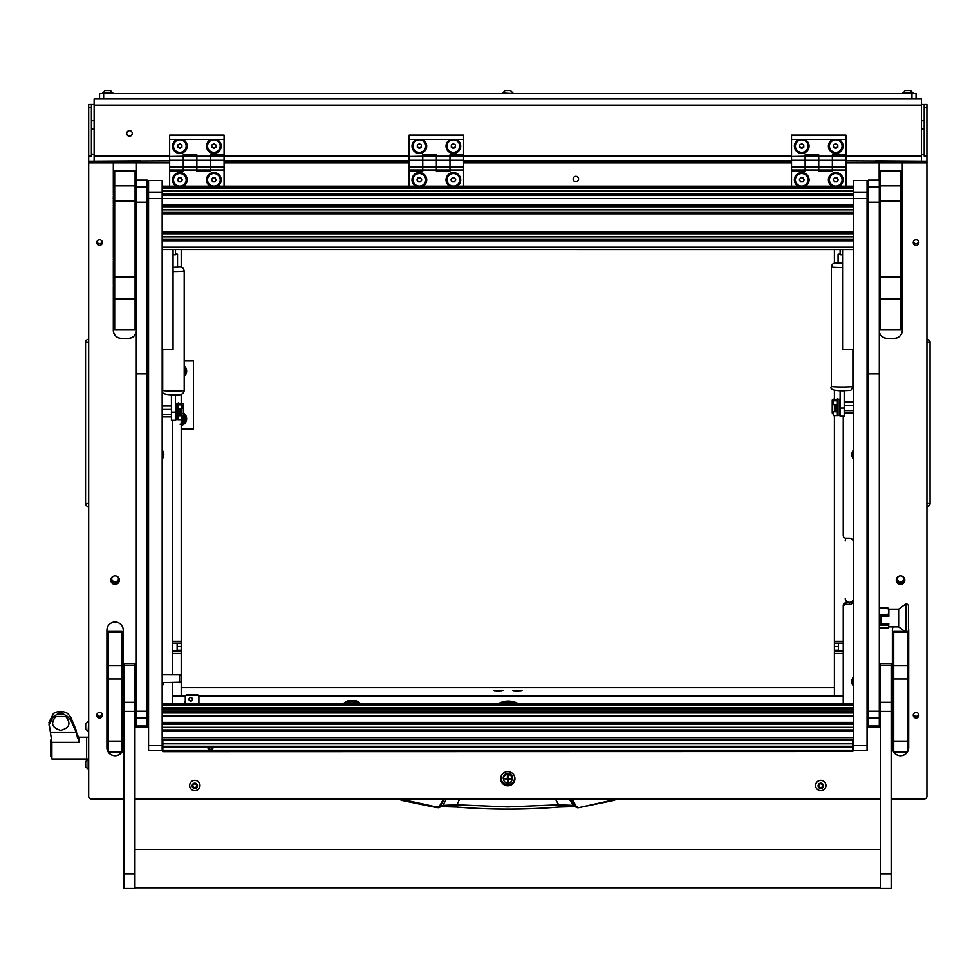 <?xml version="1.0" encoding="UTF-8"?>
<svg xmlns="http://www.w3.org/2000/svg" width="979" height="979" viewBox="0 0 979 979"><rect width="100%" height="100%" fill="white"/><g stroke="black" fill="none" stroke-linecap="round" stroke-linejoin="round"><path stroke-width="1.47" d="M129.509 136.24A2.79 2.766 180 0 0 132.3 133.474A2.79 2.766 180 0 0 129.509 130.696A2.79 2.766 180 0 0 126.719 133.474A2.79 2.766 180 0 0 129.509 136.24M126.719 133.303A2.79 2.766 180 0 0 129.509 135.91A2.79 2.766 180 0 0 132.287 133.303M921.472 104.447L926.917 104.447L926.917 161.18L875.214 160.862M924.2 104.447L924.2 156.126L926.917 156.126M832.346 156.077L921.472 156.077L921.472 99.001L94.131 99.001L94.131 156.077L169.648 156.077M94.131 104.447L91.402 104.447L91.402 156.126L88.685 156.126L88.685 161.18L88.685 104.447L91.402 104.447M91.402 154.033L94.131 154.364M91.402 154.609A5.446 0.661 0 0 0 94.131 154.694M921.472 154.425L924.2 154.095M921.472 154.755A5.446 0.661 0 0 0 924.2 154.67M921.472 156.077L921.472 160.813M94.131 160.813L94.131 156.077M184.211 360.945L193.463 360.945L193.463 428.986L181.213 428.986M926.917 506.18L926.917 339.689M926.917 342.381L930.05 342.381A3.133 3.133 179.8 0 0 927.394 339.285A3.133 3.133 0 0 1 930.05 342.381L930.05 503.487A3.133 3.133 0 0 1 927.394 506.584M930.05 483.283L930.05 489.39M88.685 339.689L88.685 506.18M88.22 339.285A3.133 3.133 0 0 0 85.552 342.381L85.552 503.487A3.133 3.133 -0.2 0 0 88.22 506.584M85.552 356.478L85.552 361.618M570.17 798.436L575.554 806.415L572.727 805.35L558.666 804.799L555.693 799.562L446.387 799.121L442.875 805.35L437.344 807.149L400.081 798.974M555.644 798.436L555.693 799.562L569.215 799.121L574.245 806.586L558.985 807.039L558.666 804.799L507.807 806.892L456.936 804.799L456.606 807.014C490.736 809.768 524.866 809.768 559.009 807.014L573.963 806.476M443.597 798.974L439.461 806.17M574.037 806.512L578.381 807.724L575.554 806.415L576.141 806.17L572.005 798.974M616.28 798.974L614.543 800.271L616.28 798.974M615.522 798.974L614.543 800.271L578.381 807.724L576.141 806.17M401.06 800.271L437.221 807.724L401.219 799.696M437.221 807.724L440.048 806.415L444.258 799.121L443.658 798.876M447.562 798.436L446.387 799.121L444.258 799.121L445.433 798.436M568.04 798.436L571.944 798.876M441.639 806.476L456.618 807.039L441.358 806.586L442.875 805.35L456.936 804.799L459.959 798.436M48.95 724.998L53.527 716.53L60.514 712.308L57.59 711.709L53.527 713.373L48.95 722.441L51.887 742.327L51.887 758.97L86.641 758.97L86.641 737.199L86.641 758.97L88.685 758.97M77.525 738.362L76.178 730.187L70.659 716.971L67.514 713.373L63.451 711.709L60.514 712.296L67.514 716.53L70.659 719.883L76.178 732.219L79.385 742.327L51.887 742.327M57.59 711.709L63.451 711.709L57.59 711.709M53.527 716.53L67.514 716.53M55.815 716.53C50.321 723.31 51.973 727.935 60.784 730.395C69.595 727.948 71.259 723.322 65.764 716.53M51.887 756.253L50.81 756.253L50.81 739.928L51.801 739.928M85.687 765.076L85.687 765.798M88.171 769.47L88.171 759.129L85.687 761.601L85.687 766.985L88.685 769.47M88.171 721.315L85.687 723.787L85.687 729.171L88.685 731.656M88.685 721.303L88.171 731.643M107.176 90.57L105.365 90.57M102.562 93.042L112.903 93.042L110.431 90.57L105.047 90.57L102.562 93.556M181.213 421.239A2.815 2.815 0 0 0 182.571 418.045M183.061 417.654A3.402 3.402 0 0 1 181.213 421.9M183 413.334L184.468 415.879A5.446 5.446 0 0 0 183.391 414.643M186.145 418.779L184.676 421.325A5.446 5.446 0 0 0 184.676 416.234L186.145 418.779M181.213 424.054A5.446 5.446 0 0 0 184.468 421.68L183 424.225L180.063 424.225M183.391 414.925A5.238 5.238 0 0 1 181.213 423.846M186.145 371.151L184.676 373.697A5.446 5.446 0 0 0 184.676 368.606L186.145 371.151M184.211 368.239A5.238 5.238 0 0 1 184.211 374.064M185.973 370.857A6.119 6.119 0 0 0 184.211 366.856M184.211 365.926A6.804 6.804 0 0 1 184.211 376.389M184.211 375.459A6.119 6.119 0 0 0 185.973 371.445M185.973 418.486A6.119 6.119 0 0 0 183.391 413.787M183.391 412.967A6.804 6.804 0 0 1 181.213 425.449M181.213 424.751A6.119 6.119 0 0 0 182.657 424.225M183.171 423.931A6.119 6.119 0 0 0 185.973 419.073M507.244 90.57L505.996 90.57M510.5 90.57L512.972 93.042L510.5 90.57L505.103 90.57L502.631 93.556M512.972 93.556L502.631 93.042L505.103 90.57M907.313 90.57L905.71 90.57M909.479 90.57L910.237 90.57M902.699 93.042L913.04 93.042L910.568 90.57L905.171 90.57L902.699 93.556M115.803 575.982A3.402 3.378 0 0 1 115.081 582.664A3.402 3.378 0 0 1 114.359 575.982M111.704 578.895A3.402 3.378 180 0 0 118.459 578.895M901.243 575.982A3.402 3.378 0 0 1 900.521 582.664A3.402 3.378 0 0 1 899.799 575.982M897.143 578.895A3.402 3.378 180 0 0 903.898 578.895M896.238 580.18A4.283 4.259 180 0 0 900.521 584.426A4.283 4.259 180 0 0 904.804 580.18A4.283 4.259 180 0 0 900.521 575.921A4.283 4.259 180 0 0 896.238 580.18M896.25 579.764A4.283 4.259 180 0 0 904.792 579.764M110.798 580.18A4.283 4.259 180 0 0 115.081 584.426A4.283 4.259 180 0 0 119.365 580.18A4.283 4.259 180 0 0 115.081 575.921A4.283 4.259 180 0 0 110.798 580.18M110.823 579.764A4.283 4.259 180 0 0 119.352 579.764M500.661 778.721A7.147 7.086 180 0 0 507.807 785.807A7.147 7.086 180 0 0 514.942 778.721A7.147 7.086 180 0 0 507.807 771.623A7.147 7.086 180 0 0 500.661 778.721M500.673 778.219A7.147 7.086 180 0 0 507.807 784.815A7.147 7.086 180 0 0 514.93 778.219M96.786 242.523A2.79 2.766 180 0 0 99.577 245.288A2.79 2.766 180 0 0 102.354 242.523A2.79 2.766 180 0 0 99.577 239.745A2.79 2.766 180 0 0 96.786 242.523M102.232 241.691A2.79 2.766 0 0 1 96.909 241.691M96.786 715.245A2.79 2.766 180 0 0 99.577 718.011A2.79 2.766 180 0 0 102.354 715.245A2.79 2.766 180 0 0 99.577 712.467A2.79 2.766 180 0 0 96.786 715.245M102.232 714.413A2.79 2.766 0 0 1 96.909 714.413M913.248 715.245A2.79 2.766 180 0 0 916.038 718.011A2.79 2.766 180 0 0 918.828 715.245A2.79 2.766 180 0 0 916.038 712.467A2.79 2.766 180 0 0 913.248 715.245M918.694 714.413A2.79 2.766 0 0 1 913.37 714.413M913.248 242.523A2.79 2.766 180 0 0 916.038 245.288A2.79 2.766 180 0 0 918.828 242.523A2.79 2.766 180 0 0 916.038 239.745A2.79 2.766 180 0 0 913.248 242.523M918.694 241.691A2.79 2.766 0 0 1 913.37 241.691M573.119 179.035A2.717 2.704 180 0 0 575.836 181.739A2.717 2.704 180 0 0 578.565 179.035A2.717 2.704 180 0 0 575.836 176.342A2.717 2.704 180 0 0 573.119 179.035M162.171 685.961A7.073 7.024 180 0 0 163.701 682.657M853.443 676.991A7.073 7.024 180 0 0 853.443 685.961M162.171 459.053A7.073 7.024 180 0 0 162.171 450.083M853.443 450.083A7.073 7.024 180 0 0 853.443 459.053M843.237 703.705L843.237 605.536A2.717 2.704 0 0 1 845.954 602.831L849.356 602.831A4.087 4.051 180 0 0 853.443 598.781A4.087 4.051 180 0 1 849.356 602.831A4.087 4.051 180 0 1 845.269 598.781L845.269 598.328A4.087 4.051 180 0 0 849.356 602.379A4.087 4.051 180 0 0 853.443 598.328M791.521 161.18L463.581 161.18L791.521 161.18M409.149 161.18L224.081 161.18L409.149 161.18M140.389 160.862L88.685 161.18L88.685 162.832L113.319 162.832L113.319 193.463M136.448 180.148L136.448 162.832L169.648 162.832M113.319 162.832L136.448 162.832M845.954 602.831L845.954 604.484L849.356 604.484A4.087 4.051 180 0 0 853.443 600.433M893.056 626.866A8.162 8.101 0 0 0 892.358 630.146L892.358 747.65A8.162 8.101 0 0 0 893.717 752.129M908.549 628.677A8.162 8.101 0 0 1 908.683 630.146L908.683 747.65A8.162 8.101 0 0 1 907.325 752.129M907.276 752.202A8.162 8.101 0 0 1 893.766 752.202M121.885 752.129A8.162 8.101 0 0 0 123.244 747.65L123.244 630.146A8.162 8.101 0 0 0 115.081 622.044A8.162 8.101 0 0 0 106.919 630.146L106.919 747.65A8.162 8.101 0 0 0 108.277 752.129M121.837 752.202A8.162 8.101 0 0 1 108.326 752.202L108.277 631.406L121.885 631.406L121.885 632.336L108.277 632.336M147.193 206.973A7.612 7.551 0 0 1 148.563 210.093M148.563 278.991A7.612 7.551 0 0 1 147.193 282.123M136.314 331.783A8.162 8.101 0 0 1 128.286 338.416L128.286 338.318A8.162 8.101 180 0 0 136.314 331.685M113.319 330.217A8.162 8.101 180 0 0 121.482 338.318L128.286 338.416M121.482 338.416A8.162 8.101 0 0 1 113.319 330.315L113.319 286.333M113.319 196.13L113.319 197.122M113.319 199.789L113.319 204.268M113.319 206.936L113.319 258.297M113.319 260.952L113.319 283.677M88.685 162.832L88.685 796.282A2.717 2.704 180 0 0 91.402 798.974L124.064 798.974M134.955 798.974L880.659 798.974M891.539 798.974L924.2 798.974A2.717 2.704 180 0 0 926.917 796.282L926.917 161.18M902.295 193.463L902.295 162.832L926.917 162.832M879.289 331.685A8.162 8.101 180 0 0 887.317 338.318L894.121 338.416A8.162 8.101 0 0 0 902.295 330.315L902.295 286.333M902.295 283.677L902.295 260.952M902.295 258.297L902.295 206.936M902.295 204.268L902.295 199.789M902.295 197.122L902.295 196.13M887.317 338.416A8.162 8.101 0 0 1 879.289 331.783M845.954 162.832L879.154 162.832L879.154 180.148M224.081 162.832L409.149 162.832M463.581 162.832L791.521 162.832M845.954 604.484A2.717 2.704 180 0 0 843.237 607.188M172.377 420.321L172.377 674.519M172.377 682.657L172.377 703.705M853.443 542.354A4.087 4.051 180 0 0 849.356 538.303L845.954 538.303A2.717 2.704 180 0 1 843.237 535.611L843.237 416.271M902.295 162.832L879.154 162.832M106.919 747.552A8.162 8.101 180 0 0 108.277 752.031M108.4 752.202A8.162 8.101 180 0 0 121.775 752.202M121.885 752.031A8.162 8.101 180 0 0 123.244 747.552M135.09 207.499A7.134 7.086 0 0 1 136.314 206.079M121.482 338.318L128.286 338.318M136.314 284.62L135.09 284.62M887.317 338.318L894.121 338.318A8.162 8.101 180 0 0 902.295 330.217M907.325 752.031A8.162 8.101 180 0 0 908.683 747.552L908.683 630.146M892.358 630.146L892.358 747.552A8.162 8.101 180 0 0 893.717 752.031M893.839 752.202A8.162 8.101 180 0 0 907.203 752.202M135.09 284.24L136.314 284.24L135.09 284.204M147.193 280.459A6.829 6.767 180 0 0 147.902 277.473L147.902 211.293A6.829 6.767 180 0 0 147.193 208.307M136.314 206.434A6.829 6.767 180 0 0 135.09 208.037M135.09 208.123A6.78 6.731 0 0 1 136.314 206.496M147.193 208.392A6.78 6.731 0 0 1 147.853 211.293L147.853 277.473A6.78 6.731 0 0 1 147.193 280.373M136.314 283.959L135.09 283.959M135.09 208.919A6.474 6.425 0 0 1 136.314 207.01M522.052 690.391L512.604 690.391L522.052 690.391M502.998 690.391L493.551 690.391L502.998 690.391M834.389 687.735L181.213 687.735M843.237 653.482L834.389 653.482L834.389 696.02L843.237 696.02L198.859 696.02M185.349 696.02L172.377 696.02L181.213 696.02L181.213 682.192L179.585 682.657L179.585 674.519L170.334 674.519M834.389 653.482L834.389 651.206L843.237 651.206M843.237 643.105L834.389 643.105L834.389 651.206M834.389 643.105L834.389 641.318L843.237 641.318M834.389 249.547L834.389 262.837M834.389 390.327L834.389 399.212M834.389 415.83L834.389 641.318M846.064 538.303A4.087 4.051 180 0 0 845.269 540.702M838.465 643.105L838.465 650.949L843.237 650.949M172.377 641.318L181.213 641.318L181.213 419.881M181.213 403.262L181.213 394.39M181.213 266.9L181.213 249.547M181.213 641.318L181.213 643.105L172.377 643.105M172.377 651.206L181.213 651.206L181.213 643.105M181.213 651.206L181.213 653.482L172.377 653.482M162.171 682.657L181.213 682.216L181.213 653.482M172.377 650.949L177.138 650.949L177.138 643.105M177.077 139.348A7.342 7.294 180 0 0 179.855 153.397A7.342 7.294 180 0 0 182.632 139.348L169.648 139.348L169.648 135.139L224.081 135.139L224.081 139.348L211.097 139.348A7.342 7.294 180 0 0 213.875 153.397A7.342 7.294 180 0 0 216.653 139.348M169.648 167.03L169.648 160.275L183.257 160.275L183.257 154.878L196.865 154.878L196.865 160.275L210.473 160.275L210.473 171.092L196.865 171.092L196.865 169.991L210.473 169.991L210.473 167.03L196.865 167.03L196.865 169.991L196.865 160.275L196.865 167.03L169.648 167.03L169.648 169.991L183.257 169.991L183.257 160.275L183.257 171.092L169.648 171.092L169.648 186.194M169.648 160.275L169.648 156.481L183.257 156.481L183.257 160.275L196.865 160.275L196.865 156.481L210.473 156.481L210.473 154.878L224.081 154.878L224.081 139.348M169.648 156.481L183.257 156.236M169.648 156.236L169.648 139.348M210.473 160.275L210.473 156.481L210.473 160.275L224.081 160.275L224.081 167.03L210.473 167.03L210.473 160.275M196.865 156.236L210.473 156.236M211.097 139.348L182.632 139.348M169.648 135.555L224.081 135.555M217.546 186.194A7.342 7.294 180 0 0 213.875 172.573A7.342 7.294 180 0 0 210.204 186.194M183.526 186.194A7.342 7.294 180 0 0 179.855 172.573A7.342 7.294 180 0 0 176.183 186.194M224.081 156.322L210.473 156.481L224.081 156.322M224.081 156.481L224.081 160.275M224.081 167.03L224.081 169.991L210.473 169.991M224.081 169.991L224.081 186.194M183.257 170.26L169.648 170.26L169.648 171.092M210.473 170.26L196.865 170.26M183.257 156.322L196.865 156.481L183.257 156.322M196.865 169.991L183.257 169.991M514.256 775.686A6.804 6.755 0 0 1 507.807 784.571A6.804 6.755 0 0 1 501.003 777.815L501.003 777.705A6.804 6.755 0 0 1 501.236 775.919M514.611 777.815L514.611 777.705A6.804 6.755 0 0 0 514.367 775.919M503.475 779.211A4.552 4.528 0 0 1 507.807 773.288A4.552 4.528 0 0 1 512.139 779.211M512.36 777.705A4.552 4.528 0 0 1 512.152 778.917M503.451 778.917A4.552 4.528 0 0 1 503.243 777.705M501.003 777.815A6.804 6.755 0 0 1 501.346 775.686M507.807 782.294L508.211 779.186L511.344 778.782L508.211 778.378L508.211 775.674L507.391 775.674L507.391 778.378L504.258 778.782L507.391 779.186L507.807 782.294M507.391 781.78L508.211 781.78M512.152 778.697A4.357 4.32 180 0 0 507.807 774.291A4.357 4.32 180 0 0 503.451 778.697M507.807 783.102A4.357 4.32 180 0 0 512.152 778.782A4.357 4.32 180 0 0 507.807 774.45A4.357 4.32 180 0 0 503.451 778.782A4.357 4.32 180 0 0 507.807 783.102M504.271 778.733L507.391 779.186M508.211 779.186L511.332 778.733M344.632 703.705A8.162 8.101 0 0 1 349.956 701.747L354.031 701.747A8.162 8.101 0 0 1 359.354 703.705M356.466 703.705A6.804 6.755 180 0 0 354.031 703.265L354.031 700.585L349.956 700.585L349.956 703.265A6.804 6.755 180 0 0 347.521 703.705M354.031 703.265L349.956 703.265M343.519 703.705A8.162 8.101 0 0 1 349.956 700.585M354.031 700.585A8.162 8.101 0 0 1 360.48 703.705M798.95 139.348A7.342 7.294 180 0 0 801.728 153.397A7.342 7.294 180 0 0 804.505 139.348L791.521 139.348L791.521 135.139L845.954 135.139L845.954 139.348L832.97 139.348A7.342 7.294 180 0 0 835.748 153.397A7.342 7.294 180 0 0 838.526 139.348M791.521 167.03L791.521 160.275L805.13 160.275L805.13 154.878L818.738 154.878L818.738 160.275L832.346 160.275L832.346 171.092L818.738 171.092L818.738 169.991L832.346 169.991L832.346 167.03L818.738 167.03L818.738 169.991L818.738 160.275L818.738 167.03L791.521 167.03L791.521 169.991L805.13 169.991L805.13 160.275L805.13 171.092L791.521 171.092L791.521 186.194M791.521 160.275L791.521 156.481L805.13 156.481L805.13 160.275L818.738 160.275L818.738 156.481L832.346 156.481L832.346 154.878L845.954 154.878L845.954 139.348M791.521 156.481L805.13 156.236M791.521 156.236L791.521 139.348M832.346 160.275L832.346 156.481L832.346 160.275L845.954 160.275L845.954 167.03L832.346 167.03L832.346 160.275M818.738 156.236L832.346 156.236M832.97 139.348L804.505 139.348M791.521 135.555L845.954 135.555M839.419 186.194A7.342 7.294 180 0 0 835.748 172.573A7.342 7.294 180 0 0 832.077 186.194M805.399 186.194A7.342 7.294 180 0 0 801.728 172.573A7.342 7.294 180 0 0 798.056 186.194M845.954 156.322L832.346 156.481L845.954 156.322M845.954 156.481L845.954 160.275M845.954 167.03L845.954 169.991L832.346 169.991M845.954 169.991L845.954 186.194M805.13 170.26L791.521 170.26L791.521 171.092M832.346 170.26L818.738 170.26M805.13 156.322L818.738 156.481L805.13 156.322M818.738 169.991L805.13 169.991M416.577 139.348A7.342 7.294 180 0 0 419.355 153.397A7.342 7.294 180 0 0 422.133 139.348L409.149 139.348L409.149 135.139L463.581 135.139L463.581 139.348L450.597 139.348A7.342 7.294 180 0 0 453.375 153.397A7.342 7.294 180 0 0 456.153 139.348M409.149 167.03L409.149 160.275L422.757 160.275L422.757 154.878L436.365 154.878L436.365 160.275L449.973 160.275L449.973 171.092L436.365 171.092L436.365 169.991L449.973 169.991L449.973 167.03L436.365 167.03L436.365 169.991L436.365 160.275L436.365 167.03L409.149 167.03L409.149 169.991L422.757 169.991L422.757 160.275L422.757 171.092L409.149 171.092L409.149 186.194M409.149 160.275L409.149 156.481L422.757 156.481L422.757 160.275L436.365 160.275L436.365 156.481L449.973 156.481L449.973 154.878L463.581 154.878L463.581 139.348M409.149 156.481L422.757 156.236M409.149 156.236L409.149 139.348M449.973 160.275L449.973 156.481L449.973 160.275L463.581 160.275L463.581 167.03L449.973 167.03L449.973 160.275M436.365 156.236L449.973 156.236M450.597 139.348L422.133 139.348M409.149 135.555L463.581 135.555M457.034 186.194A7.342 7.294 180 0 0 453.375 172.573A7.342 7.294 180 0 0 449.704 186.194M423.026 186.194A7.342 7.294 180 0 0 419.355 172.573A7.342 7.294 180 0 0 415.683 186.194M463.581 156.322L449.973 156.481L463.581 156.322M463.581 156.481L463.581 160.275M463.581 167.03L463.581 169.991L449.973 169.991M463.581 169.991L463.581 186.194M422.757 170.26L409.149 170.26L409.149 171.092M449.973 170.26L436.365 170.26M422.757 156.322L436.365 156.481L422.757 156.322M436.365 169.991L422.757 169.991M186.181 179.83L186.181 179.744A6.327 6.278 180 0 0 178.215 173.675A6.327 6.278 180 0 0 173.528 179.793L173.528 179.83A6.327 6.278 180 0 0 181.494 185.9A6.327 6.278 180 0 0 185.337 176.697A6.327 6.278 180 0 0 173.528 179.83M181.029 181.861L182.216 179.83L181.029 177.811L178.68 177.811L177.505 179.83L178.68 181.861L181.029 181.861L182.106 179.647M177.615 179.647L178.68 181.482L181.029 181.482M425.681 179.83L425.681 179.744A6.327 6.278 180 0 0 417.715 173.675A6.327 6.278 180 0 0 413.028 179.793L413.028 179.83A6.327 6.278 180 0 0 420.994 185.9A6.327 6.278 180 0 0 424.837 176.697A6.327 6.278 180 0 0 413.028 179.83M420.529 181.861L421.704 179.83L420.529 177.811L418.18 177.811L416.993 179.83L418.18 181.861L420.529 181.861L421.594 179.647M417.103 179.647L418.18 181.482L420.529 181.482M808.054 179.83L808.054 179.744A6.327 6.278 180 0 0 800.088 173.675A6.327 6.278 180 0 0 795.401 179.793L795.401 179.83A6.327 6.278 180 0 0 803.367 185.9A6.327 6.278 180 0 0 807.21 176.697A6.327 6.278 180 0 0 795.401 179.83M802.902 181.861L804.089 179.83L802.902 177.811L800.553 177.811L799.378 179.83L800.553 181.861L802.902 181.861L803.979 179.647M799.488 179.647L800.553 181.482L802.902 181.482M220.202 179.83L220.202 179.744A6.327 6.278 180 0 0 212.235 173.675A6.327 6.278 180 0 0 207.548 179.793L207.548 179.83A6.327 6.278 180 0 0 215.515 185.9A6.327 6.278 180 0 0 219.357 176.697A6.327 6.278 180 0 0 207.548 179.83M215.05 181.861L216.237 179.83L215.05 177.811L212.7 177.811L211.513 179.83L212.7 181.861L215.05 181.861L216.126 179.647M211.635 179.647L212.7 181.482L215.05 181.482M459.702 179.83L459.702 179.744A6.327 6.278 180 0 0 451.735 173.675A6.327 6.278 180 0 0 447.048 179.793L447.048 179.83A6.327 6.278 180 0 0 455.015 185.9A6.327 6.278 180 0 0 458.857 176.697A6.327 6.278 180 0 0 447.048 179.83M454.55 181.861L455.724 179.83L454.55 177.811L452.188 177.811L451.013 179.83L452.188 181.861L454.55 181.861L455.614 179.647M451.123 179.647L452.188 181.482L454.55 181.482M842.075 179.83L842.075 179.744A6.327 6.278 180 0 0 834.108 173.675A6.327 6.278 180 0 0 829.421 179.793L829.421 179.83A6.327 6.278 180 0 0 837.388 185.9A6.327 6.278 180 0 0 841.23 176.697A6.327 6.278 180 0 0 829.421 179.83M836.923 181.861L838.11 179.83L836.923 177.811L834.573 177.811L833.386 179.83L834.573 181.861L836.923 181.861L838 179.647M833.508 179.647L834.573 181.482L836.923 181.482M186.181 145.981L186.181 146.067A6.327 6.278 180 0 0 183.024 140.535A6.327 6.278 180 0 0 173.528 146.03A6.327 6.278 180 0 0 176.697 151.512A6.327 6.278 180 0 0 186.181 146.067A6.327 6.278 180 0 0 183.024 140.633A6.327 6.278 180 0 0 173.528 146.067L173.528 145.981M181.898 147.242L181.898 144.904L179.855 143.729L177.811 144.904L177.811 147.242L179.855 148.404L181.898 147.242M177.811 144.904L177.811 146.862L179.855 148.025L181.898 146.862L181.898 144.904M425.681 145.981L425.681 146.067A6.327 6.278 180 0 0 422.512 140.535A6.327 6.278 180 0 0 413.028 146.03A6.327 6.278 180 0 0 416.185 151.512A6.327 6.278 180 0 0 425.681 146.067A6.327 6.278 180 0 0 422.512 140.633A6.327 6.278 180 0 0 413.028 146.067L413.028 145.981M421.398 147.242L421.398 144.904L419.355 143.729L417.311 144.904L417.311 147.242L419.355 148.404L421.398 147.242M417.311 144.904L417.311 146.862L419.355 148.025L421.398 146.862L421.398 144.904M808.054 145.981L808.054 146.067A6.327 6.278 180 0 0 804.897 140.535A6.327 6.278 180 0 0 795.401 146.03A6.327 6.278 180 0 0 798.57 151.512A6.327 6.278 180 0 0 808.054 146.067A6.327 6.278 180 0 0 804.897 140.633A6.327 6.278 180 0 0 795.401 146.067L795.401 145.981M803.771 147.242L803.771 144.904L801.728 143.729L799.684 144.904L799.684 147.242L801.728 148.404L803.771 147.242M799.684 144.904L799.684 146.862L801.728 148.025L803.771 146.862L803.771 144.904M220.202 145.981L220.202 146.067A6.327 6.278 180 0 0 217.044 140.535A6.327 6.278 180 0 0 207.548 146.03A6.327 6.278 180 0 0 210.718 151.512A6.327 6.278 180 0 0 220.202 146.067A6.327 6.278 180 0 0 217.044 140.633A6.327 6.278 180 0 0 207.548 146.067L207.548 145.981M215.918 147.242L215.918 144.904L213.875 143.729L211.831 144.904L211.831 147.242L213.875 148.404L215.918 147.242M211.831 144.904L211.831 146.862L213.875 148.025L215.918 146.862L215.918 144.904M459.702 145.981L459.702 146.067A6.327 6.278 180 0 0 456.532 140.535A6.327 6.278 180 0 0 447.048 146.03A6.327 6.278 180 0 0 450.205 151.512A6.327 6.278 180 0 0 459.702 146.067A6.327 6.278 180 0 0 456.532 140.633A6.327 6.278 180 0 0 447.048 146.067L447.048 145.981M455.419 147.242L455.419 144.904L453.375 143.729L451.331 144.904L451.331 147.242L453.375 148.404L455.419 147.242M451.331 144.904L451.331 146.862L453.375 148.025L455.419 146.862L455.419 144.904M842.075 145.981L842.075 146.067A6.327 6.278 180 0 0 838.917 140.535A6.327 6.278 180 0 0 829.421 146.03A6.327 6.278 180 0 0 832.591 151.512A6.327 6.278 180 0 0 842.075 146.067A6.327 6.278 180 0 0 838.917 140.633A6.327 6.278 180 0 0 829.421 146.067L829.421 145.981M837.791 147.242L837.791 144.904L835.748 143.729L833.704 144.904L833.704 147.242L835.748 148.404L837.791 147.242M833.704 144.904L833.704 146.862L835.748 148.025L837.791 146.862L837.791 144.904M162.171 684.676A6.327 6.278 180 0 0 162.942 682.657M853.443 678.276A6.327 6.278 180 0 0 853.443 684.676M852.55 681.47L852.55 681.384A6.327 6.278 180 0 1 853.443 678.178M162.171 457.768A6.327 6.278 180 0 0 163.052 454.574L163.052 454.476A6.327 6.278 180 0 0 162.171 451.27M163.052 454.574A6.327 6.278 180 0 0 162.171 451.368M853.443 451.368A6.327 6.278 180 0 0 853.443 457.768M852.55 454.574L852.55 454.476A6.327 6.278 180 0 1 853.443 451.27M499.963 690.917L496.586 690.917M501.97 690.746L494.579 690.746M519.017 690.917L515.639 690.917M521.024 690.746L513.632 690.746M577.818 177.175A2.656 2.631 0 0 1 575.836 181.58A2.656 2.631 0 0 1 573.865 177.175M578.565 178.986A2.717 2.704 0 0 1 575.836 181.641A2.717 2.704 0 0 1 573.119 178.986M147.193 711.268L147.193 373.868L136.314 373.868L136.314 727.311L147.193 727.311L147.193 711.268L136.314 711.268M147.193 202.225L136.314 202.225L136.314 180.148L147.193 180.148L147.193 373.868M136.314 202.225L136.314 373.868M879.289 711.268L879.289 373.868L868.41 373.868L868.41 727.311L879.289 727.311L879.289 711.268L868.41 711.268M879.289 202.225L868.41 202.225L868.41 180.148L879.289 180.148L879.289 373.868M868.41 202.225L868.41 373.868M162.171 180.491L148.563 180.491L162.171 180.491L162.171 750.281M148.563 180.528L148.563 192.471L162.171 192.471M867.051 180.491L853.443 180.491L867.051 180.491L867.051 198.541L148.563 198.541L148.563 745.545L162.171 745.545M148.563 750.281L148.563 745.545M148.563 198.541L148.563 192.471M853.443 180.528L853.443 192.471L867.051 192.471M867.051 198.541L867.051 750.281M853.443 192.471L853.443 745.545L867.051 745.545M853.443 750.281L853.443 745.545M173.05 249.547L173.05 349.454L162.171 349.454M842.552 249.547L842.552 349.454L853.443 349.454M190.746 701.099A1.774 1.75 180 0 0 192.508 699.336A1.774 1.75 180 0 0 190.746 697.586A1.774 1.75 180 0 0 188.971 699.336A1.774 1.75 180 0 0 190.746 701.099M188.984 699.214A1.774 1.75 180 0 0 190.746 700.842A1.774 1.75 180 0 0 192.508 699.214M186.659 695.041L186.659 695.286A1.358 1.346 180 0 0 185.3 696.644L185.3 696.387A1.358 1.346 0 0 1 186.659 695.041L197.55 695.041A1.358 1.346 0 0 1 198.908 696.387L198.908 703.705M198.908 696.644A1.358 1.346 180 0 0 197.55 695.286L197.55 695.041M186.659 695.286L197.55 695.286M183.942 703.705A4.087 4.051 0 0 0 185.3 700.695L185.3 696.644M183.636 703.705A4.087 4.051 180 0 0 185.3 700.438M210.473 747.772L212.859 748.605L210.473 749.571L208.086 748.605L210.473 747.772M162.844 751.529L852.758 751.529L162.844 751.688L162.844 743.82L852.758 743.82L852.758 750.22L162.844 750.22M852.758 751.529L852.758 750.22M162.171 740.026L852.758 739.904L162.844 739.989L162.844 743.82M853.443 740.026L852.758 740.026L852.758 743.82M170.334 682.62L179.585 682.62M181.213 674.959L179.585 674.519M181.213 409.051L181.213 414.876M180.405 415.622L180.405 409.112M180.405 415.72L179.316 415.72L179.316 409.075M171.423 414.668L162.171 414.668M162.171 409.43L171.423 409.43M834.389 410.825L834.389 405M835.209 405.061L835.209 411.572M836.299 405.025L836.299 411.633M844.179 405.379L853.443 405.379M853.443 410.605L844.179 410.605M182.033 418.131L182.265 418.119A1.358 1.114 100.2 0 0 183.391 416.711L183.391 404.474A1.358 1.114 100.2 0 0 182.265 403.262L179.328 403.519L182.033 404.829L182.033 408.732L178.765 409.002L178.765 415.794L181.445 415.781L179.94 415.549M180.503 415.549L182.033 415.794L182.033 419.685L178.227 419.685L178.814 414.863L178.79 415.806L182.033 415.794M178.227 414.154L178.227 410.372M182.033 404.829L178.227 404.829L178.227 402.932L178.765 404.829L181.494 404.829L178.79 403.519L181.959 403.201A1.358 1.114 -79.8 0 1 182.351 403.262M178.765 409.002L178.227 404.829M178.227 408.732L178.765 415.842M835.662 411.498L837.375 411.107L837.375 415.634L833.57 415.634L833.57 411.743L835.099 411.498M833.57 404.682L833.57 400.778L837.375 400.778L837.375 404.682L833.57 404.682M837.375 400.778L837.375 398.869L836.837 400.778L834.12 400.778L836.788 399.493L833.337 399.212L836.274 399.469L833.57 400.778M833.337 399.212A1.358 1.114 -100.2 0 0 832.211 400.423L832.211 412.661A1.358 1.114 -100.2 0 0 833.337 414.068L833.57 414.08M837.375 406.322L837.375 410.103M836.788 399.493L836.788 400.827L836.812 399.469M836.837 411.792L833.57 411.743M836.837 411.107L836.837 404.951M177.591 403.299L176.049 403.299L176.049 419.636L177.591 419.636L177.591 403.299L178.227 404.388M837.375 411.743L837.375 404.682M838.012 415.573L839.554 415.573L839.554 399.248L838.012 399.248L838.012 415.573L837.375 414.496M837.375 401.255L838.012 399.248M135.09 201.025L114.678 201.025L114.678 170.835L135.09 170.835L135.09 299.084L114.678 299.084L114.678 277.081L135.09 277.081M114.678 299.084L114.678 329.605L135.09 329.605L135.09 299.084M114.678 201.025L114.678 277.081M900.925 201.025L880.513 201.025L880.513 170.835L900.925 170.835L900.925 329.605L880.513 329.605L880.513 277.081L900.925 277.081M880.513 201.025L880.513 277.081M108.277 741.091L121.885 741.091L121.885 679.022L108.277 679.022M121.885 741.091L121.885 752.202L108.277 752.202M108.277 665.463L121.885 665.463L121.885 632.336M121.885 665.463L121.885 679.022M907.325 632.177L907.325 679.022L893.717 679.022L893.717 741.091L907.325 741.091L907.325 752.202L893.717 752.202L893.717 741.091M893.717 679.022L893.717 665.463L907.325 665.463M904.865 631.406L893.717 631.406L893.717 665.463M907.325 679.022L907.325 741.091M893.717 632.336L907.325 632.336M880.659 874.014L880.659 888.43L891.539 888.43L891.539 663.603L880.659 663.603L880.659 874.014L891.539 874.014M124.064 874.014L124.064 888.43L134.955 888.43L134.955 663.603L124.064 663.603L124.064 874.014L134.955 874.014M175.498 394.867L171.423 394.867M175.498 394.88L171.423 394.88M175.498 412.135L175.498 420.321L171.423 420.309L171.423 412.135L175.498 412.135L175.498 395.014M175.498 420.321L171.423 420.321M171.423 412.135L171.423 395.014M175.498 254.454L177.542 254.234L175.498 254.026M175.498 249.547L175.498 254.773L173.05 254.773M844.179 390.805L840.104 390.805L844.179 390.817M844.179 408.059L844.179 416.271L840.104 416.246L840.104 408.059L844.179 408.059L844.179 390.951M844.179 416.271L840.104 416.271M840.104 408.059L840.104 390.951M840.104 254.038L838.061 254.234L840.104 254.442M842.552 254.76L840.104 254.76L840.104 249.547M901.243 195.384A10.891 1.322 -0 0 0 902.369 194.797L901.243 189.963L901.243 199.594M114.359 195.384L114.359 189.963L113.234 194.797A10.891 1.322 180 0 0 114.359 195.384L114.678 199.63M114.359 199.594L113.234 194.797M908.549 605.45L908.549 630.941L906.113 632.312L906.113 603.725L906.627 632.312L906.627 603.725L908.549 605.45M906.113 603.725L898.612 609.171L898.612 626.866L906.113 632.312M898.612 609.171L888.822 609.171L888.822 616.342L881.333 616.342L881.333 623.476L888.822 623.476L888.602 627.245M888.822 609.538L888.026 608.094L888.822 611.606L888.026 615.13L888.822 615.889M888.822 626.499L888.026 627.943L888.822 626.499L888.296 624.064L881.063 624.064L881.063 616.121L888.296 616.121M881.333 623.158L881.063 616.121M888.026 615.13L879.289 615.13M879.289 608.094L888.026 608.094M879.289 627.943L888.026 627.943M879.289 625.055L888.026 625.055M114.359 285.587L114.359 280.165L113.234 284.999A10.891 1.322 180 0 0 114.359 285.587L114.678 289.845M114.359 289.796L113.234 284.999M114.359 260.218L114.359 254.785L113.234 259.631A10.891 1.322 180 0 0 114.359 260.218L114.678 264.465M114.678 210.436L114.359 199.63M901.243 285.587A10.891 1.322 -0 0 0 902.369 284.999L901.243 280.165L901.243 289.796M901.243 260.218A10.891 1.322 -0 0 0 902.369 259.631L901.243 254.785L900.925 264.465M900.925 199.63L900.925 210.436M193.499 784.326A0.783 0.771 0 0 1 193.218 784.277L192.655 785.244A0.783 0.771 0 0 1 192.655 786.431L193.218 787.397A0.783 0.771 0 0 1 194.27 787.997L195.384 787.997A0.783 0.771 0 0 1 196.424 787.397L196.987 786.431A0.783 0.771 0 0 1 196.987 785.244L196.424 784.277A0.783 0.771 0 0 1 195.384 783.677L194.27 783.677A0.783 0.771 0 0 1 193.499 784.326M192.459 786.749L193.218 787.153A0.783 0.771 0 0 1 194.27 787.752L195.384 787.752A0.783 0.771 0 0 1 196.424 787.153L197.183 786.749M194.821 783.163A2.692 2.68 0 0 1 197.513 785.843A2.692 2.68 0 0 1 194.821 788.511A2.692 2.68 0 0 1 192.129 785.843A2.692 2.68 0 0 1 194.821 783.163M194.821 780.398A5.176 5.128 0 0 1 199.997 785.537A5.176 5.128 0 0 1 194.821 790.665A5.176 5.128 0 0 1 189.657 785.537A5.176 5.128 0 0 1 194.821 780.398M199.997 785.476L199.997 785.537A5.176 5.128 180 0 0 194.821 780.336A5.176 5.128 180 0 0 189.657 785.501L189.657 785.476M192.459 784.681L192.655 784.987A0.783 0.771 0 0 1 192.936 785.709M196.706 785.709A0.783 0.771 0 0 1 196.987 784.987L197.183 784.681M819.447 784.326A0.783 0.771 0 0 1 819.178 784.277L818.615 785.244A0.783 0.771 0 0 1 818.615 786.431L819.178 787.397A0.783 0.771 0 0 1 820.218 787.997L821.344 787.997A0.783 0.771 0 0 1 822.384 787.397L822.947 786.431A0.783 0.771 0 0 1 822.947 785.244L822.384 784.277A0.783 0.771 0 0 1 821.344 783.677L820.218 783.677A0.783 0.771 0 0 1 819.447 784.326M818.42 786.749L819.178 787.153A0.783 0.771 0 0 1 820.218 787.752L821.344 787.752A0.783 0.771 0 0 1 822.384 787.153L823.143 786.749M820.781 783.163A2.692 2.68 0 0 1 823.474 785.843A2.692 2.68 0 0 1 820.781 788.511A2.692 2.68 0 0 1 818.089 785.843A2.692 2.68 0 0 1 820.781 783.163M820.781 780.398A5.176 5.128 0 0 1 825.946 785.537A5.176 5.128 0 0 1 820.781 790.665A5.176 5.128 0 0 1 815.605 785.537A5.176 5.128 0 0 1 820.781 780.398M825.946 785.476L825.946 785.537A5.176 5.128 180 0 0 820.781 780.336A5.176 5.128 180 0 0 815.605 785.501L815.605 785.476M818.42 784.681L818.615 784.987A0.783 0.771 0 0 1 818.897 785.709M822.666 785.709A0.783 0.771 0 0 1 822.947 784.987L823.143 784.681M99.577 99.001L99.577 93.556L103.652 93.556L103.652 99.001M911.951 99.001L911.951 93.556L916.038 93.556L916.038 99.001M911.951 93.556L103.652 93.556M926.917 107.494L924.2 107.494M183.257 156.077L196.865 156.077M210.473 156.077L409.149 156.077M422.757 156.077L436.365 156.077M449.973 156.077L791.521 156.077M805.13 156.077L818.738 156.077M94.131 105.108L921.472 105.108M88.685 107.494L91.402 107.494M94.131 161.18L169.648 160.862M845.954 160.862L921.472 161.18M926.917 503.487L930.05 503.487M88.685 342.381L85.552 342.381M88.685 503.487L85.552 503.487M614.396 799.696L578.381 807.724L614.543 800.271M79.385 738.142L79.385 742.327M50.602 732.219L76.178 732.219M70.659 716.971L70.659 719.883M57.59 714.021L63.451 714.021M181.213 422.708A4.149 4.149 0 0 0 183.391 416.613M849.356 602.831L849.356 604.484M147.902 277.473L148.563 277.608M147.902 211.293L148.563 211.427M147.193 277.608L147.853 277.473M147.193 211.427L147.853 211.293M838.465 650.24L834.389 650.24M838.465 646.446L834.389 646.446M177.138 646.446L181.213 646.446M177.138 650.24L181.213 650.24M500.538 703.705A20.412 20.265 0 0 1 516.129 703.705M515.297 703.705A20.143 19.984 180 0 0 501.37 703.705M507.599 701.086A20.412 20.265 180 0 0 498.274 703.705L507.599 701.086L518.393 703.705A20.412 20.265 180 0 0 507.599 701.086M147.193 726.014L136.314 726.014M147.193 718.096L136.314 718.096M136.314 187.062L147.193 187.062M879.289 726.014L868.41 726.014M879.289 718.096L868.41 718.096M868.41 187.062L879.289 187.062M853.443 737.652L162.171 737.652M853.443 731.301L162.171 731.301M853.443 730.089L162.171 730.089M162.171 729.979L853.443 729.979L162.171 729.979M162.171 727.324L853.443 727.324M162.171 724.264L853.443 724.264M162.171 723.334L853.443 723.334L162.171 723.346M162.171 722.392L853.443 722.392M853.443 716.041L162.171 716.041M853.443 713.006L162.171 713.006M853.443 712.235L162.171 712.235L853.443 712.222M162.171 711.133L853.443 711.133M853.443 708.918L162.171 708.918L853.443 708.906M162.171 707.817L853.443 707.817M853.443 705.602L162.171 705.602L853.443 705.59M162.171 704.501L853.443 704.501M853.443 703.73L162.171 703.73L853.443 703.705M853.443 186.206L162.171 186.206L853.443 186.194M853.443 186.989L162.171 186.989M853.443 188.078L162.171 188.078L853.443 188.078M853.443 190.305L162.171 190.305M853.443 191.394L162.171 191.394L853.443 191.394M853.443 193.622L162.171 193.622M853.443 194.723L162.171 194.723L853.443 194.711M853.443 195.494L162.171 195.494M853.443 204.88L162.171 204.88M853.443 205.823L162.171 205.823L853.443 205.835M853.443 206.753L162.171 206.753M853.443 209.812L162.171 209.812M853.443 212.467L162.171 212.467L853.443 212.455M853.443 212.578L162.171 212.578M853.443 213.789L162.171 213.789M853.443 231.888L162.171 231.888M853.443 232.843L162.171 232.843L853.443 232.843M853.443 233.761L162.171 233.761M853.443 236.832L162.171 236.832M853.443 239.476L162.171 239.476L853.443 239.476M853.443 239.586L162.171 239.586M853.443 240.81L162.171 240.81M853.443 247.149L162.171 247.149M853.443 249.523L162.171 249.523L853.443 249.547M852.758 746.965L162.844 746.965L852.758 746.977M852.758 746.255L162.844 746.255L852.758 746.267M178.814 404.878L178.814 403.544L178.79 404.865M836.788 410.813L836.788 411.755L836.812 410.813M114.678 185.863L135.09 185.863M900.925 299.084L880.513 299.084M880.513 185.863L900.925 185.863M880.659 711.427L891.539 711.427M880.659 702.335L891.539 702.335M880.659 665.39L891.539 665.39M124.064 711.427L134.955 711.427M124.064 702.335L134.955 702.335M124.064 665.39L134.955 665.39M173.05 271.513A10.745 0.636 180 0 0 173.467 271.526A10.745 0.636 180 0 0 184.211 270.877L183.44 268.479L181.433 266.973L173.05 267.206M184.211 390.413A10.745 0.636 180 0 1 173.467 391.049A10.745 0.636 180 0 1 162.71 390.413C160.862 393.203 164.448 394.696 173.467 394.892C180.283 395.626 183.868 394.133 184.211 390.413L184.211 270.877M842.552 263.131L834.732 262.751L832.334 264.208L831.391 266.814L831.391 386.362A10.745 0.624 180 0 0 842.148 386.986A10.745 0.624 180 0 0 852.893 386.362C850.225 391.661 853.186 389.985 842.148 390.829C833.117 390.645 829.531 389.152 831.391 386.362M842.552 267.438A10.745 0.624 180 0 1 842.148 267.438A10.745 0.624 180 0 1 831.391 266.814M114.066 198.97A10.891 1.322 180 0 1 113.234 198.456L113.393 196.62M114.359 206.19A10.891 1.322 180 0 1 113.234 205.602L114.678 200.756M901.537 198.97A10.891 1.322 -0 0 0 902.369 198.456L902.222 196.62M901.243 206.19A10.891 1.322 -0 0 0 902.369 205.602L900.925 200.756M94.131 120.711L91.402 120.711M94.131 129.008L91.402 129.008M921.472 120.711L924.2 120.711M921.472 129.008L924.2 129.008M791.521 160.862L463.581 160.862M409.149 160.862L224.081 160.862M577.316 807.712L578.381 807.724M441.578 806.512L438.286 807.712M558.985 807.039C524.866 809.829 490.736 809.829 456.618 807.039M77.525 735.657L79.385 737.199L88.685 737.199M224.081 156.261L210.473 156.261M196.865 156.261L183.257 156.261M845.954 156.261L832.346 156.261M818.738 156.261L805.13 156.261M463.581 156.261L449.973 156.261M436.365 156.261L422.757 156.261M147.193 180.148L136.314 180.148M879.289 180.148L868.41 180.148M162.171 750.318L148.563 750.318M867.051 750.318L853.443 750.318M853.443 740.038L852.758 740.038M162.844 740.038L162.171 740.038M170.334 674.494L162.171 674.494M181.213 414.9L180.564 415.561M162.171 416.907L171.423 416.907M162.171 406.028L171.423 406.028M834.389 410.85L835.038 411.498M835.209 411.669L836.299 411.669M853.443 401.977L844.179 401.977M853.443 412.857L844.179 412.857M178.227 418.547L177.591 419.636M134.955 849.38L880.659 849.38M134.955 887.757L880.659 887.757M162.71 349.454L162.71 390.413M177.542 254.234L177.542 267.12M852.893 349.454L852.893 386.362M838.061 254.234L838.061 263.045M901.243 199.63L902.369 194.797M868.41 614.616L867.051 614.616M898.612 626.866L888.822 626.866M868.41 621.42L867.051 621.42M114.359 264.465L113.234 259.631M113.833 202.029L113.234 198.456M114.359 210.436L113.234 205.602M902.369 284.999L900.925 289.845M901.243 264.465L902.369 259.631M901.769 202.029L902.369 198.456M901.243 210.436L902.369 205.602"/></g></svg>
